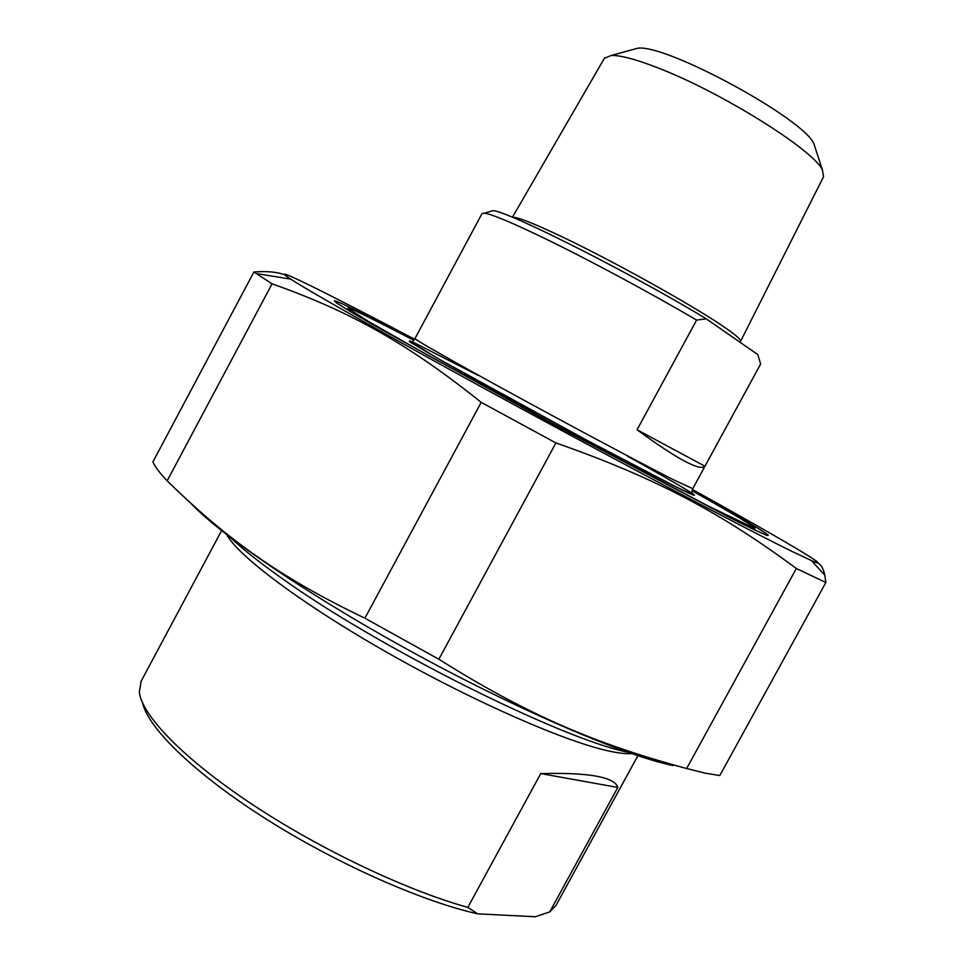 <?xml version="1.0" encoding="UTF-8"?>
<svg xmlns="http://www.w3.org/2000/svg" width="965" height="965" viewBox="0 0 965 965"><rect width="100%" height="100%" fill="white"/><g stroke="black" fill="none" stroke-linecap="round" stroke-linejoin="round"><path stroke-width="1.45" d="M796.33 568.494L825.847 582.51L719.806 775.558L705.101 773.146L686.646 768.514L796.33 568.494C721.832 513.38 656.924 478.254 555.912 442.935L438.858 659.252L364.903 618.203L481.209 402.357L555.912 442.935M253.916 271.985L272.07 283.819L167.162 480.835C159.864 473.212 155.112 466.891 152.904 461.897L253.916 271.985C266.485 271.02 276.69 271.913 284.506 274.663M673.003 765.571C625.501 755.764 523.066 712.339 418.074 655.271C313.07 598.216 223.168 537.143 191.553 504.044M438.858 659.252C528.06 715.246 595.863 743.979 686.646 768.514M167.162 480.835C226.461 538.868 279.343 577.203 364.903 618.203M481.209 402.357C405.614 341.815 348.281 310.863 272.07 283.819M414.588 339.222C326.64 292.89 263.505 261.491 290.73 279.138C311.864 292.914 402.176 343.914 516.77 406.205C631.291 468.459 745.378 528.518 790.721 550.774L811.432 560.581C838.802 572.498 778.321 537.107 692.4 489.436M817.548 562.909C820.962 564.356 823.386 568.457 824.834 575.2L825.847 582.51M413.961 340.006L386.145 325.603C356.338 310.32 339.113 301.997 334.481 300.658L336.182 302.696L348.606 310.525L372.007 324.228L551.039 423.225L730.24 517.855L753.774 529.532L766.391 535.237L768.309 535.153C761.855 530.171 736.464 515.25 692.122 490.401M549.712 911.937L535.273 916.75L477.651 913.831L467.832 907.377L540.762 773.58C589.06 772.386 614.741 777.006 617.805 787.452L549.712 911.937L556.033 905.339L637.877 755.728M617.805 787.452L540.762 773.58M142.603 703.002C148.115 728.056 194.363 773.375 264.88 818.236C335.325 863.048 421.452 901.322 477.651 913.831M467.832 907.377C406.591 890.454 319.499 849.091 251.551 803.954C183.531 758.779 141.915 715.391 139.322 692.122L141.18 681.121M230.575 537.65C242.746 549.218 260.08 562.933 282.576 578.807C378.594 647.708 561.292 738.744 627.093 752.049M696.609 320.091L706.271 318.836L757.839 354.625L760.649 364.01L704.945 466.228C699.866 471.27 677.237 459.123 637.069 429.775L696.609 320.091C650.832 293.071 586.189 258.391 541.799 237.016C510.835 222.155 491.74 214.206 484.514 213.168L482.054 213.518L414.986 338.546M637.069 429.775L704.945 466.228M706.271 318.836C631.556 273.372 505.25 209.815 492.813 210.696L490.208 211.48M760.649 364.01L692.725 488.712L673.956 479.967C637.226 461.511 532.813 405.529 469.955 370.524C433.755 350.355 415.433 339.716 414.974 338.57L412.103 342.635L437.266 358.16L585.791 439.714L674.861 486.227C694.884 496.131 691.676 493.163 691.857 493.212L692.701 488.748M604.38 58.298L611.327 55.439C620.362 55.186 635.754 59.275 657.515 67.731C720.602 91.772 813.712 150.045 822.397 169.912L823.567 176.691L740.589 341.284M692.062 490.727C735.945 515.431 756.801 527.988 754.654 528.398L708.069 505.95L551.087 422.839L425.674 354.034L370.464 322.612L348.051 308.619C346.302 306.062 368.196 316.604 413.744 340.235M815.401 148.333L813.965 143.894C804.147 118.767 665.38 43.485 637.636 48.25L632.365 49.685M226.799 534.731C238.295 556.214 302.745 604.633 388.883 653.474C474.937 702.327 566.805 742.326 609.94 751.252C619.12 753.195 626.345 753.979 631.605 753.605M740.167 342.358L740.553 341.357C741.325 340.006 736.802 335.868 726.959 328.944C698.612 308.74 615.465 262.166 562.293 236.92C533.488 223.241 516.987 216.739 512.765 217.402M478.145 375.397L415.384 343.323C409.232 340.536 407.725 340.283 410.885 342.563L443.285 361.658C503.151 395.734 631.436 464.744 675.404 486.589C716.283 507.047 687.333 489.315 627.298 456.047M290.73 279.138L256.014 273.481M811.432 560.581L824.834 575.2M767.103 535.503L768.309 535.153M334.795 301.671L334.481 300.658M140.806 681.821L221.588 530.641M492.813 210.696L484.514 213.168M604.585 57.948L512.427 217.27M348.051 308.619L346.314 309.138M754.654 528.398L755.197 530.207M637.636 48.25L611.327 55.439M813.965 143.894L822.397 169.912"/></g></svg>
